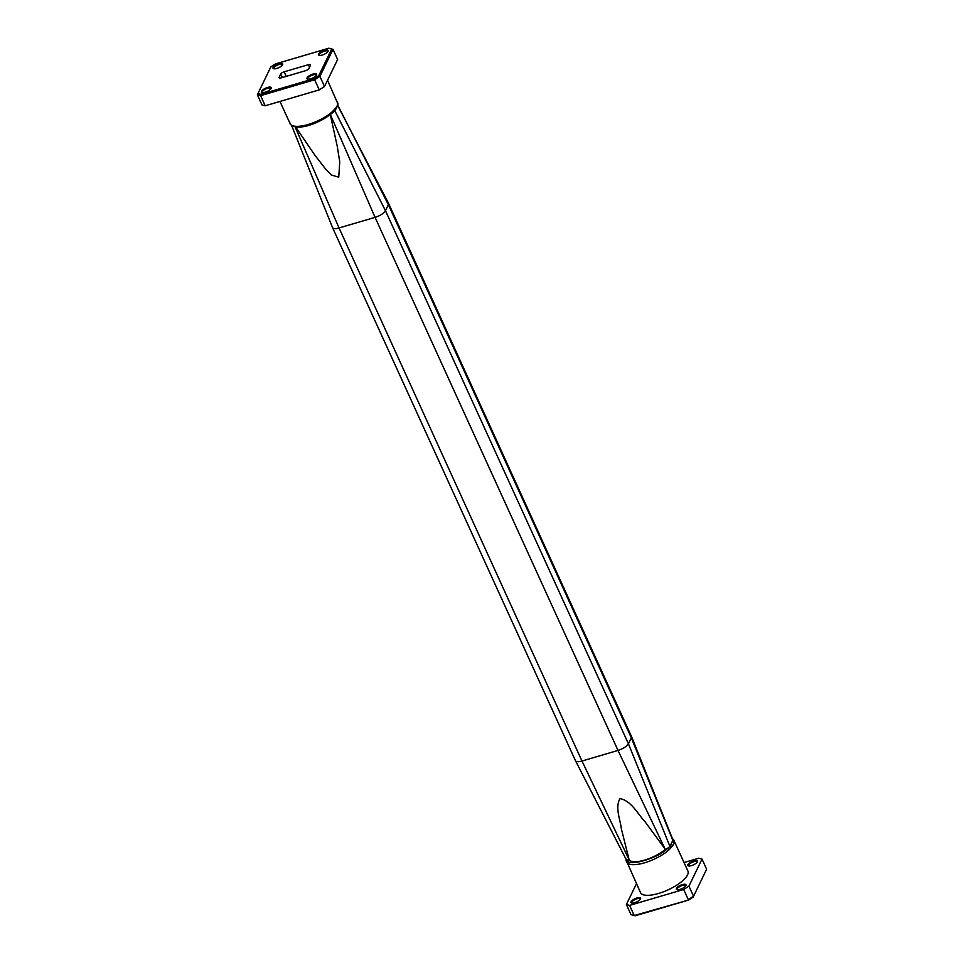 <?xml version="1.0" encoding="UTF-8"?>
<svg xmlns="http://www.w3.org/2000/svg" width="964" height="964" viewBox="0 0 964 964"><rect width="100%" height="100%" fill="white"/><g stroke="black" fill="none" stroke-linecap="round" stroke-linejoin="round"><path stroke-width="1.45" d="M282.416 65.01A4.675 1.603 -24.5 0 0 282.368 64.66A4.675 1.603 -24.5 0 0 279.126 64.504A4.675 1.603 -24.5 0 0 273.848 68.54A4.675 1.603 -24.5 0 0 274.089 68.806M279.018 63.696A5.302 1.82 155.5 0 1 282.633 64.624A5.302 1.82 155.5 0 1 276.716 68.444A5.302 1.82 155.5 0 1 273.656 68.721A5.302 1.82 155.5 0 1 273.945 66.432A5.302 1.82 155.5 0 1 279.018 63.696M327.82 51.646A4.675 1.603 -24.5 0 0 327.772 51.297A4.675 1.603 -24.5 0 0 324.531 51.152A4.675 1.603 -24.5 0 0 319.253 55.177A4.675 1.603 -24.5 0 0 319.482 55.442M324.422 50.333A5.302 1.82 155.5 0 1 328.037 51.273A5.302 1.82 155.5 0 1 322.121 55.081A5.302 1.82 155.5 0 1 319.06 55.358A5.302 1.82 155.5 0 1 319.349 53.068A5.302 1.82 155.5 0 1 324.422 50.333M316.312 75.409A4.675 1.603 -24.5 0 0 316.276 75.059A4.675 1.603 -24.5 0 0 313.023 74.915A4.675 1.603 -24.5 0 0 307.757 78.94A4.675 1.603 -24.5 0 0 307.986 79.205M312.926 74.095A5.302 1.82 155.5 0 1 316.541 75.035A5.302 1.82 155.5 0 1 310.625 78.843A5.302 1.82 155.5 0 1 307.564 79.12A5.302 1.82 155.5 0 1 307.853 76.831A5.302 1.82 155.5 0 1 312.926 74.095M270.92 88.772A4.675 1.603 -24.5 0 0 270.872 88.423A4.675 1.603 -24.5 0 0 267.63 88.266A4.675 1.603 -24.5 0 0 262.353 92.303A4.675 1.603 -24.5 0 0 262.594 92.568M267.522 87.459A5.302 1.82 155.5 0 1 271.137 88.387A5.302 1.82 155.5 0 1 265.221 92.207A5.302 1.82 155.5 0 1 262.16 92.484A5.302 1.82 155.5 0 1 262.449 90.194A5.302 1.82 155.5 0 1 267.522 87.459M636.903 897.99A5.302 1.82 -24.5 0 0 631.83 900.725A5.302 1.82 -24.5 0 0 631.541 903.015A5.302 1.82 -24.5 0 0 634.601 902.738A5.302 1.82 -24.5 0 0 640.518 898.93A5.302 1.82 -24.5 0 0 636.903 897.99M631.974 903.099A4.675 1.603 155.5 0 1 631.733 902.834A4.675 1.603 155.5 0 1 637.011 898.797A4.675 1.603 155.5 0 1 640.253 898.954A4.675 1.603 155.5 0 1 640.301 899.304M682.307 884.627A5.302 1.82 -24.5 0 0 677.234 887.362A5.302 1.82 -24.5 0 0 676.945 889.651A5.302 1.82 -24.5 0 0 680.006 889.374A5.302 1.82 -24.5 0 0 685.922 885.567A5.302 1.82 -24.5 0 0 682.307 884.627M677.367 889.736A4.675 1.603 155.5 0 1 677.138 889.471A4.675 1.603 155.5 0 1 682.404 885.446A4.675 1.603 155.5 0 1 685.657 885.591A4.675 1.603 155.5 0 1 685.693 885.94M693.803 860.864A5.302 1.82 -24.5 0 0 688.73 863.599A5.302 1.82 -24.5 0 0 688.441 865.889A5.302 1.82 -24.5 0 0 691.501 865.612A5.302 1.82 -24.5 0 0 697.418 861.804A5.302 1.82 -24.5 0 0 693.803 860.864M688.862 865.973A4.675 1.603 155.5 0 1 688.633 865.708A4.675 1.603 155.5 0 1 693.911 861.683A4.675 1.603 155.5 0 1 697.153 861.828A4.675 1.603 155.5 0 1 697.201 862.178M336.219 107.462A1.554 1.277 34.3 0 1 336.159 108.667L337.677 105.486A1.554 1.41 -165.7 0 0 337.605 104.606A26.04 8.953 155.5 0 1 337.087 105.992A26.04 8.953 155.5 0 1 336.219 107.462L332.52 111.547A26.04 8.953 -24.5 0 1 308.131 124.513A26.04 8.953 -24.5 0 1 290.248 123.995L289.875 122.802L290.248 123.995A1.554 1.458 148.4 0 0 290.333 124.139L290.333 124.139A1.554 1.458 148.4 0 0 290.61 124.464M671.04 847.585A1.554 1.217 -126.1 0 0 669.932 846.416L670.727 844.753A1.554 1.277 34.3 0 1 672.679 845.765L668.992 849.85A26.04 8.953 155.5 0 1 644.591 862.804A26.04 8.953 155.5 0 1 626.708 862.286L626.19 860.78A1.554 1.518 5.4 0 1 626.07 860.045L640.506 892.604A26.04 8.953 -24.5 0 0 663.22 891.893A26.04 8.953 -24.5 0 0 687.513 874.938A26.04 8.953 -24.5 0 0 687.898 870.998L673.667 839.861A1.554 1.458 148.4 0 0 672.667 839.198M626.708 862.286L626.19 860.78L626.708 862.286A1.554 1.458 -31.6 0 1 627.516 860.298A4.181 1.434 -24.5 0 0 629.203 860.009A22.919 7.881 -24.5 0 0 644.663 860.081A22.919 7.881 -24.5 0 0 665.329 849.38A4.181 1.434 -24.5 0 0 667.257 848.597L669.932 846.416L628.408 743.774A9.363 3.217 155.5 0 1 617.996 750.426L581.979 761.03A9.363 3.217 155.5 0 1 575.508 760.765A9.363 3.217 155.5 0 1 575.484 760.716L332.556 227.649A9.363 3.217 -24.5 0 0 339.039 227.95L375.068 217.358A9.363 3.217 -24.5 0 0 385.467 210.706L388.372 204.693A9.363 3.217 -24.5 0 0 388.516 203.284A9.363 3.217 -24.5 0 0 388.492 203.235L337.677 105.486M337.605 104.606L337.292 101.714L337.81 103.22A1.554 1.518 5.4 0 1 337.93 103.955L327.543 80.277M672.366 838.475L673.667 839.861A1.554 1.458 148.4 0 1 673.752 840.006L674.065 842.91A1.554 1.41 -165.7 0 0 672.029 842.078L672.896 839.801L631.468 736.4A9.363 3.217 155.5 0 1 631.312 737.773L628.408 743.774L385.467 210.706L334.797 110.643A1.554 1.06 32 0 1 334.677 110.776L332.014 112.957M336.159 108.667L334.797 110.643A1.554 1.06 32 0 0 334.725 109.607M332.52 111.547A1.554 0.988 48 0 1 332.447 112.788L333.195 112.258M333.46 112.065L332.544 112.668M626.142 859.406L626.07 860.045A1.554 1.518 5.4 0 1 626.202 859.563M626.419 859.225L627.516 860.298C627.359 867.214 659.665 857.707 667.257 848.597A1.554 0.988 -132 0 1 668.992 849.85M674.125 841.198A1.554 1.362 168.9 0 0 672.836 840.415L631.312 737.773L388.372 204.693L337.762 105.136M295.659 126.971L314.83 155.144L325.326 168.7L331.315 174.966L338.738 177.219L339.738 161.844L337.219 146.094L330.315 114.704M629.203 860.009L621.37 828.871C620.141 818.978 614.875 807.386 620.033 798.578C631.528 800.939 637.469 813.736 644.904 821.545L665.329 849.38M291.634 125.525L332.532 227.6A9.363 3.217 -24.5 0 0 332.556 227.649M388.516 203.284L631.444 736.351A9.363 3.217 155.5 0 1 631.468 736.4M670.727 844.753L672.029 842.078L670.727 844.753M284.175 71.818L308.384 64.696A3.121 1.072 155.5 0 1 310.541 64.793A3.121 1.072 155.5 0 1 310.504 65.263L308.938 68.504A3.121 1.072 155.5 0 1 305.468 70.721L281.259 77.843A3.121 1.072 155.5 0 1 279.09 77.747A3.121 1.072 155.5 0 1 279.138 77.277L280.705 74.035A3.121 1.072 155.5 0 1 284.175 71.818L286.248 76.373M328.869 48.2L275.499 63.901L270.836 66.89L257.93 93.568L260.774 94.339L314.144 78.638L318.795 75.65L331.712 48.971L328.869 48.2M331.712 48.971L333.002 49.357L319.915 76.385L318.795 75.65M314.144 78.638L314.65 79.747L319.915 76.385L324.531 86.507L319.265 89.881L314.65 79.747L260.593 95.665L260.774 94.339M257.93 93.568L257.376 94.785L260.593 95.665L265.208 105.787L261.991 104.919L257.376 94.785M324.531 86.507L337.617 59.479L333.002 49.357M319.265 89.881L265.208 105.787M693.164 897.11L706.624 869.215L693.164 897.11L688.501 900.099L635.131 915.8L630.998 914.643L635.131 915.8M688.501 900.099L634.228 915.523L629.6 905.389L683.669 889.483L688.284 899.617L693.55 896.243L688.935 886.109L702.009 859.081L698.792 858.213L684.042 862.551M706.624 869.215L702.009 859.081M636.457 883.723L626.383 904.521L630.998 914.643M626.383 904.521L629.6 905.389M683.669 889.483L688.935 886.109M672.679 845.765A26.04 8.953 -24.5 0 0 673.547 844.295A26.04 8.953 -24.5 0 0 674.065 842.91M665.148 849.127L617.996 750.426L375.068 217.358L330.363 114.523M295.105 126.886L339.039 227.95L581.979 761.03L629.131 859.731M308.384 64.696L309.54 67.239M279.476 78.024L279.138 77.277M280.705 74.035L282.307 77.542M332.447 112.788C321.518 122.38 297.261 132.14 290.333 124.139L279.958 101.449M337.93 103.955L337.858 104.594M626.371 859.876L575.508 760.765"/></g></svg>
